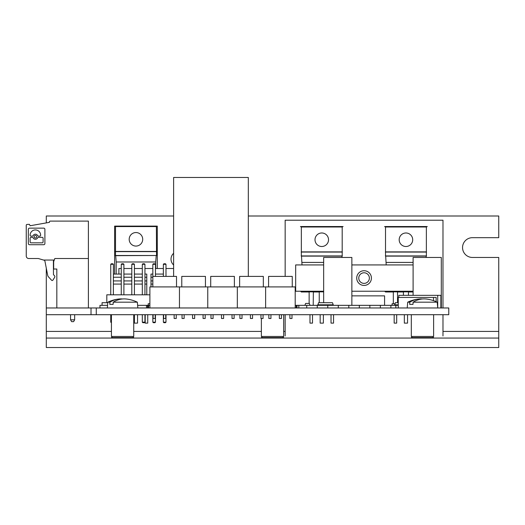 <?xml version="1.0" encoding="UTF-8"?>
<svg xmlns="http://www.w3.org/2000/svg" width="525" height="525" viewBox="0 0 525 525"><rect width="100%" height="100%" fill="white"/><g stroke="black" fill="none" stroke-linecap="round" stroke-linejoin="round"><path stroke-width="0.79" d="M173.618 253.293A7.868 7.868 0 0 0 173.618 264.987M248.325 215.998L498.75 215.998L498.75 237.674L472.447 237.674A9.89 9.89 0 0 0 462.551 247.564A9.89 9.89 0 0 0 472.447 257.46L498.75 257.46L498.75 331.426L442.982 331.426M46.298 222.902L46.298 215.998L173.618 215.998M111.431 331.426L46.298 331.426L46.298 314.698L448.77 314.698L448.77 307.965L96.278 307.965L96.278 314.698M96.278 307.965L46.298 307.965L46.298 268.229M46.298 331.426L46.298 347.524L498.75 347.524L498.75 331.426M46.298 338.054L498.75 338.054M411.311 314.698L411.311 336.466L433.617 336.466L433.617 314.698M411.311 338.054L411.311 337.582L433.617 337.582L433.617 338.054M111.431 314.698L111.431 336.466L133.737 336.466L133.737 314.698M111.431 338.054L111.431 337.582L133.737 337.582L133.737 338.054M261.371 318.485L261.371 336.466L283.677 336.466L283.677 314.698M261.371 338.054L261.371 337.582L283.677 337.582L283.677 338.054M442.982 335.954L442.982 314.698M442.982 307.965L442.982 220.211L285.154 220.211L285.154 276.399M285.154 314.698L285.154 335.954M46.298 307.965L46.298 314.698M295.201 305.333L395.843 305.333L395.843 307.965M327.764 305.333L327.764 307.965L327.764 305.333M338.29 305.333L338.29 307.965L338.29 305.333M359.33 305.333L359.33 307.965L359.33 305.333M369.856 305.333L369.856 307.965L369.856 305.333M348.81 305.333L348.81 307.965L348.81 305.333M137.609 305.333L146.468 305.333L146.468 307.965M296.198 305.333L296.198 307.965M297.038 305.333L297.038 307.965M306.725 305.333L306.725 307.965M317.244 305.333L317.244 307.965L317.244 305.333M298.83 305.333L298.83 307.965M380.376 305.333L380.376 307.965L380.376 305.333M390.895 305.333L390.895 307.965M395.843 305.333L398.265 305.333M146.468 305.333L148.575 305.333L148.575 307.965M148.575 305.333L149.888 305.333M147.525 305.333L147.525 307.965M107.559 305.333L99.96 305.333L99.96 307.965M147.84 305.333L147.84 307.965M310.012 305.333L309.323 303.437L305.596 303.437L304.907 305.333M102.067 305.333L102.067 302.702L107.789 302.702M394.629 305.333L395.345 302.702L398.265 302.702M398.265 304.808L394.583 304.808M317.815 305.333L318.537 302.702L332.469 302.702L333.237 304.808L317.769 304.808M333.237 304.808L333.191 305.333M148.208 305.333L148.208 303.752L149.888 303.752M323.662 302.702L323.662 257.46L351.862 257.46L351.862 305.333M413.103 295.339L413.103 257.46L441.302 257.46L441.302 307.965M398.79 297.439L398.79 295.339L440.875 295.339L440.875 307.965M437.719 295.339L437.719 307.965L437.213 302.177L413.129 302.177A33.902 25.627 -90 0 1 424.121 298.902A33.902 25.627 -90 0 1 426.32 299.027A33.994 33.994 0 0 1 437.213 302.177M392.083 305.333L392.083 303.752L394.964 303.752M56.825 307.965L56.825 269.03L53.668 269.03L53.668 261.667L54.817 258.51L88.39 258.51L88.39 307.965M70.553 314.698L70.553 319.817L74.655 319.817L74.655 314.698M70.553 319.817L71.603 321.641L73.605 321.641L74.655 319.817M433.512 300.654L433.512 297.439L398.265 297.439L398.265 307.965M433.512 297.439L436.144 297.439L436.144 301.685M173.618 276.399L173.618 177.476L248.325 177.476L248.325 276.399M351.862 295.864L384.582 295.864L384.582 305.333M121.268 268.505L118.899 268.505L118.899 274.083M123.9 268.505L131.795 268.505M134.42 268.505L142.314 268.505M144.946 268.505L152.834 268.505M155.466 268.505L163.36 268.505M165.992 268.505L173.618 268.505M399.184 239.741A6.759 6.759 0 0 0 405.943 246.501A6.759 6.759 0 0 0 412.702 239.741A6.759 6.759 0 0 0 405.943 232.982A6.759 6.759 0 0 0 399.184 239.741M403.417 295.339L403.417 291.841L408.47 291.841L408.47 295.339M407.551 314.698L407.551 323.118L404.342 323.118L404.342 314.698M396.683 314.698L396.683 323.118L394.163 323.118L394.163 314.698M397.53 302.702L397.53 291.841L393.317 291.841L393.317 303.752M385.514 226.997L385.514 256.108L426.372 256.108L426.372 226.997L385.514 226.997L384.608 226.537M384.773 291.231L385.468 291.985L393.317 291.985M386.164 291.231L385.468 291.985M386.19 264.928L385.678 256.108M427.278 226.537L426.372 226.997M426.215 256.108L426.103 257.46M413.103 262.421L386.19 262.421M426.372 251.895L385.514 251.895M385.087 226.537L426.799 226.537M426.53 255.938L385.357 255.938M426.53 252.066L385.357 252.066M408.47 291.985L413.103 291.985M397.53 291.985L403.417 291.985M268.577 286.919L268.577 276.399L292.254 276.399L292.254 286.919M281.466 314.698L281.466 318.485L279.366 318.485L279.366 314.698M291.992 314.698L291.992 318.485L289.885 318.485L289.885 314.698M270.946 314.698L270.946 318.485L268.839 318.485L268.839 314.698M149.888 307.965L149.888 286.919L265.63 286.919L265.63 307.965M265.63 286.919L295.201 286.919L295.201 307.965M210.709 286.919L210.709 276.399L234.38 276.399L234.38 286.919M223.598 314.698L223.598 318.485L221.491 318.485L221.491 314.698M234.117 314.698L234.117 318.485L232.017 318.485L232.017 314.698M213.078 314.698L213.078 318.485L210.971 318.485L210.971 314.698M207.762 286.919L207.762 307.965M237.326 286.919L237.326 307.965M155.466 276.399L155.466 264.298L154.941 263.773L153.359 263.773L152.834 264.298L152.834 276.399L176.512 276.399L176.512 286.919M165.723 314.698L165.723 318.485L163.623 318.485L163.623 314.698M176.249 314.698L176.249 318.485L174.143 318.485L174.143 314.698M155.203 314.698L155.203 318.485L153.097 318.485L153.097 314.698M179.458 286.919L179.458 307.965M239.643 286.919L239.643 276.399L263.32 276.399L263.32 286.919M252.532 314.698L252.532 318.485L250.432 318.485L250.432 314.698M263.058 314.698L263.058 318.485L260.951 318.485L260.951 314.698M242.012 314.698L242.012 318.485L239.905 318.485L239.905 314.698M181.775 286.919L181.775 276.399L205.446 276.399L205.446 286.919M194.663 314.698L194.663 318.485L192.557 318.485L192.557 314.698M205.183 314.698L205.183 318.485L203.077 318.485L203.077 314.698M184.137 314.698L184.137 318.485L182.037 318.485L182.037 314.698M315.007 239.741A6.759 6.759 0 0 0 321.766 246.501A6.759 6.759 0 0 0 328.532 239.741A6.759 6.759 0 0 0 321.766 232.982A6.759 6.759 0 0 0 315.007 239.741M319.246 302.702L319.246 291.841L323.662 291.841M323.374 314.698L323.374 323.118L320.165 323.118L320.165 314.698M312.506 314.698L312.506 323.118L309.986 323.118L309.986 314.698M313.215 305.333L313.353 291.841L309.14 291.841L309.14 303.437M301.337 226.997L301.337 256.108L342.195 256.108L342.195 226.997L301.337 226.997L300.438 226.537M300.595 291.231L301.291 291.985L309.14 291.985M301.987 291.231L301.291 291.985M302.013 264.928L301.501 256.108M343.101 226.537L342.195 226.997M342.038 256.108L341.926 257.46M323.662 262.421L302.013 262.421M342.195 251.895L301.337 251.895M300.91 226.537L342.622 226.537M342.352 255.938L301.179 255.938M342.352 252.066L301.179 252.066M313.353 291.985L319.246 291.985M333.552 314.698L333.552 323.118L331.026 323.118L331.026 314.698M129.189 239.308A6.759 6.759 0 0 0 135.949 246.067A6.759 6.759 0 0 0 142.708 239.308A6.759 6.759 0 0 0 135.949 232.549A6.759 6.759 0 0 0 129.189 239.308M137.55 314.698L137.55 323.118L134.341 323.118L134.341 322.245M115.52 226.564L115.52 255.668L156.535 255.498L156.378 226.564L115.52 226.564L114.614 226.104L114.614 274.083M116.196 274.083L116.196 261.982L115.684 255.668M157.283 268.505L157.283 226.104L156.378 226.564M156.214 255.668L155.702 261.982L116.196 261.982M155.702 268.505L155.702 261.982M156.378 251.462L115.52 251.462M115.093 226.104L156.804 226.104M156.535 255.498L115.362 255.498M156.535 251.632L115.362 251.632M147.735 314.698L147.735 323.118L145.208 323.118L145.208 314.698M113.38 274.083L121.268 274.083M123.9 274.083L131.795 274.083M134.42 274.083L142.314 274.083M144.946 274.083L146.783 274.083L146.783 277.239L144.946 277.239M113.38 277.239L121.268 277.239M123.9 277.239L131.795 277.239M134.42 277.239L142.314 277.239M146.783 294.814L146.783 280.921L144.946 280.921M142.314 280.921L134.42 280.921M131.795 280.921L123.9 280.921M121.268 280.921L113.38 280.921M146.783 280.921L146.783 277.239M146.783 284.077L144.946 284.077M142.314 284.077L134.42 284.077M131.795 284.077L123.9 284.077M121.268 284.077L113.38 284.077M106.805 302.702L106.805 294.814L149.888 294.814M113.38 294.814L113.38 264.298L110.749 264.298L110.749 294.814M110.749 264.298L111.274 263.773L112.855 263.773L113.38 264.298M123.9 294.814L123.9 264.298L121.268 264.298L121.268 294.814M121.268 264.298L121.793 263.773L123.375 263.773L123.9 264.298M134.42 294.814L134.42 264.298L131.795 264.298L131.795 294.814M131.795 264.298L132.32 263.773L133.895 263.773L134.42 264.298M144.946 294.814L144.946 264.298L142.314 264.298L142.314 294.814M142.314 264.298L142.839 263.773L144.421 263.773L144.946 264.298M155.466 264.298L152.834 264.298M165.992 276.399L165.992 264.298L163.36 264.298L163.36 276.399M163.36 264.298L163.885 263.773L165.46 263.773L165.992 264.298M111.431 322.166L110.749 322.166L110.749 314.698M111.431 322.698L110.749 322.166M133.737 322.166L134.42 322.166L134.42 314.698M134.42 322.166L133.737 322.698M144.946 314.698L144.946 322.166L142.314 322.166L142.314 314.698M144.946 322.166L144.421 322.698L142.839 322.698L142.314 322.166M155.466 314.698L155.466 322.166L152.834 322.166L152.834 314.698M155.466 322.166L154.941 322.698L153.359 322.698L152.834 322.166M165.992 314.698L165.992 322.166L163.36 322.166L163.36 314.698M165.992 322.166L165.46 322.698L163.885 322.698L163.36 322.166M152.834 284.077L150.997 284.077L150.997 286.919M152.834 280.921L150.997 280.921L150.997 284.077M152.834 274.083L150.997 274.083L150.997 277.239L152.834 277.239M150.997 277.239L150.997 280.921M155.466 274.083L163.36 274.083M323.662 264.928L295.673 264.928L295.673 291.231L323.662 291.231M351.862 291.231L413.103 291.231M413.103 264.928L351.862 264.928M359.349 272.442A7.35 7.35 0 0 0 358.431 282.798A7.35 7.35 0 0 0 368.786 283.717A7.35 7.35 0 0 0 369.705 273.361A7.35 7.35 0 0 0 359.349 272.442M360.662 274.017A5.303 5.303 0 0 0 359.999 281.485A5.303 5.303 0 0 0 367.474 282.148A5.303 5.303 0 0 0 368.137 274.68A5.303 5.303 0 0 0 360.662 274.017M413.129 302.177L412.985 304.388L409.677 304.388L409.828 302.177L407.715 302.177L407.21 307.965M422.467 298.974A33.902 25.627 90 0 0 420.814 298.902A33.902 25.627 90 0 0 418.609 299.027A33.902 25.627 90 0 0 409.828 302.177M137.845 307.965L137.333 302.177L113.256 302.177L113.105 304.388L109.797 304.388L109.948 302.177L107.835 302.177L107.33 307.965M122.588 298.974A33.902 25.627 90 0 0 120.934 298.902A33.902 25.627 90 0 0 118.729 299.027A33.902 25.627 90 0 0 109.948 302.177M113.256 302.177A33.902 25.627 -90 0 1 124.241 298.902A33.902 25.627 -90 0 1 126.44 299.027A33.994 33.994 0 0 1 137.333 302.177M43.975 260.177A1.24 1.24 0 0 1 44.914 261.109L47.683 275.31L44.914 261.109A1.24 1.24 0 0 0 43.975 260.177L38.266 258.51L28.737 258.51A2.487 2.487 0 0 1 26.25 256.023L26.25 225.264A0.827 0.827 0 0 1 27.044 224.438L29.354 224.332L30.174 225.743L49.448 222.344L49.448 221.931A0.827 0.827 0 0 1 50.275 221.104L88.39 221.104L88.39 258.51M47.683 275.31A3.104 3.104 0 0 0 48.451 276.839L51.594 280.238A0.827 0.827 0 0 0 52.9 280.12L54.679 277.305A1.24 1.24 0 0 0 54.541 275.802L53.458 274.627L54.541 275.802M54.233 260.111A1.24 1.24 0 0 0 53.406 261.338L53.458 274.627M51.594 280.238L48.451 276.839M54.679 277.305L52.9 280.12M43.391 260.046L54.259 260.046M28.324 243.554A1.162 1.162 0 0 0 29.485 244.716L43.726 244.716A1.162 1.162 0 0 0 44.894 243.554L44.894 229.313A1.162 1.162 0 0 0 43.726 228.145L29.485 228.145A1.162 1.162 0 0 0 28.324 229.313L28.324 243.554M35.372 235.476A1.26 1.26 0 0 0 34.112 236.736A1.26 1.26 0 0 0 35.372 237.996A1.26 1.26 0 0 0 36.632 236.736A1.26 1.26 0 0 0 35.372 235.476M33.101 237.838A2.52 2.52 0 0 0 37.642 237.838A0.873 0.873 0 0 1 38.423 237.346L42.223 237.346A0.873 0.873 0 0 1 43.096 238.219L43.096 241.959A0.873 0.873 0 0 1 42.223 242.832L30.988 242.832A0.873 0.873 0 0 1 30.115 241.959L30.115 238.219A0.873 0.873 0 0 1 30.988 237.346L32.314 237.346A0.873 0.873 0 0 1 33.101 237.838M39.749 236.125A0.873 0.873 0 0 0 40.622 235.252L40.622 235.187A5.257 5.257 0 0 0 35.372 229.93A5.257 5.257 0 0 0 30.115 235.187L30.115 235.252A0.873 0.873 0 0 0 30.988 236.125L32.314 236.125A0.873 0.873 0 0 0 33.101 235.633A2.52 2.52 0 0 1 37.642 235.633A0.873 0.873 0 0 0 38.423 236.125L39.749 236.125M285.154 331.426L283.677 331.426M261.371 331.426L133.737 331.426M91.022 307.965L91.022 314.698M433.059 337.582L433.059 336.466M411.869 337.582L411.869 336.466M133.179 337.582L133.179 336.466M111.989 337.582L111.989 336.466M283.119 337.582L283.119 336.466M261.929 337.582L261.929 336.466M152.834 286.919L152.834 276.399M418.609 299.027A33.994 33.994 0 0 0 407.715 302.177M118.729 299.027A33.994 33.994 0 0 0 107.835 302.177"/></g></svg>
